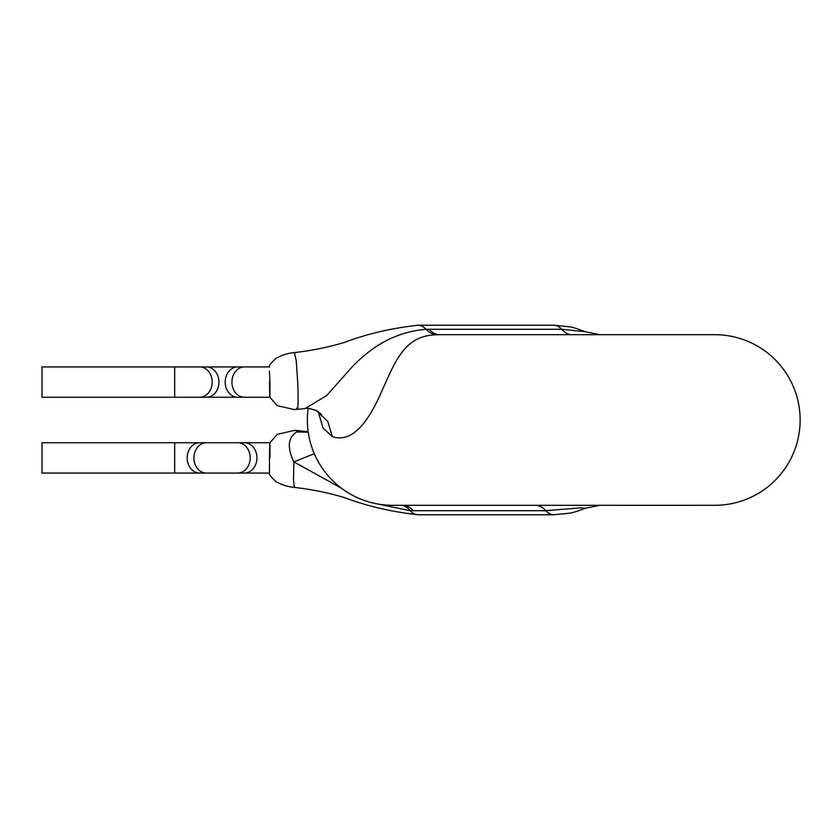 <?xml version="1.0" encoding="UTF-8"?>
<svg xmlns="http://www.w3.org/2000/svg" width="840" height="840" viewBox="0 0 840 840"><rect width="100%" height="100%" fill="white"/><g stroke="black" fill="none" stroke-linecap="round" stroke-linejoin="round"><path stroke-width="1.26" d="M269.472 366.996C268.202 366.555 270.365 363.689 275.961 358.386C285.054 353.189 292.509 352.832 294.452 352.58L296.247 360.917L297.759 383.177C298.421 403.557 298.084 411.842 296.762 408.041M269.462 382.095C269.85 401.583 270.007 401.656 269.945 382.326L269.441 371.049M341.46 488.229L293.874 461.895L293.486 480.228L294.452 487.421C292.509 487.169 285.054 486.812 275.961 481.614C270.365 476.312 268.202 473.445 269.472 473.004L269.462 457.905C269.85 438.417 270.007 438.344 269.945 457.674M314.286 453.695L293.874 461.895L293.412 461.16C287.038 446.933 288.151 437.199 296.762 431.959L305.067 431.382L297.35 430.574L296.762 431.959L308.228 432.201M174.678 473.067L174.678 442.743L42 442.743L42 473.067L269.493 473.067M174.678 397.257L174.678 366.933L42 366.933L42 397.257L269.881 397.257M439.593 505.292L535.311 505.292A37.905 20.444 90 0 1 545.843 510.709A28.434 15.33 90 0 0 553.739 514.763L569.384 513.219C572.135 512.946 577.353 511.319 585.039 508.337L580.933 507.791L545.843 510.709L410.161 510.689L377.16 503.874M269.871 397.257L277.263 405.657L294.315 409.584L305.067 408.618L326.739 395.483L347.256 372.393C370.041 346.07 396.291 331.716 425.995 329.312L429.062 329.291A37.905 20.444 -90 0 0 439.593 334.709L437.346 334.75C405.069 335.244 396.113 359.142 381.57 391.745C365.967 427.623 349.556 442.575 332.336 436.622L323.043 428.043L318.171 411.506M308.133 408.481A85.292 85.292 0 0 0 392.637 505.292L714.851 505.292A85.292 85.292 0 0 0 800.142 420A85.292 85.292 0 0 0 714.851 334.709L439.593 334.709L714.851 334.709M585.039 508.337L599.938 505.292L656.061 505.334M655.883 505.334L714.851 505.292M583.821 505.292L572.176 505.292M439.593 334.709L535.311 334.709M599.865 334.709L572.176 334.709A37.905 20.444 -90 0 1 561.645 329.291L585.039 331.663L599.938 334.709M315.977 410.288L327.779 421.407L332.336 436.622M413.269 510.709A37.905 20.444 90 0 0 402.738 505.292L402.738 505.292M174.678 442.743L206.419 442.743A15.162 12.506 90 0 0 193.914 457.905A15.162 12.506 90 0 0 206.419 473.067M206.419 442.743L237.689 442.743A15.162 12.506 90 0 1 250.194 457.905A15.162 12.506 90 0 1 237.689 473.067M199.689 442.743A15.162 12.506 90 0 0 187.184 457.905A15.162 12.506 90 0 0 199.689 473.067M174.678 366.933L206.419 366.933A15.162 12.506 90 0 1 218.935 382.095A15.162 12.506 90 0 1 206.419 397.257M206.419 366.933L237.689 366.933A15.162 12.506 90 0 0 225.183 382.095A15.162 12.506 90 0 0 237.689 397.257M199.689 366.933A15.162 12.506 90 0 1 212.195 382.095A15.162 12.506 90 0 1 199.689 397.257M237.689 442.743L244.429 442.743A15.162 12.506 90 0 1 256.935 457.905A15.162 12.506 90 0 1 244.429 473.067M237.689 366.933L244.429 366.933A15.162 12.506 90 0 0 231.924 382.095A15.162 12.506 90 0 0 244.429 397.257M401.383 505.292A37.905 18.889 -88.1 0 1 410.161 510.689A28.434 15.33 90 0 0 418.079 514.763L553.739 514.763M294.452 352.58C312.207 350.543 328.965 347.12 344.726 342.31C367.038 333.869 391.482 328.178 418.079 325.238A28.434 15.33 90 0 1 425.995 329.312A37.905 21.934 -92 0 0 437.346 334.75M418.079 325.238L553.739 325.238A28.434 15.33 90 0 1 561.645 329.291L429.062 329.291M297.35 430.574L294.315 430.416L277.263 434.343L269.861 442.774M244.429 442.743L269.881 442.743M294.452 487.421C312.207 489.457 328.965 492.881 344.726 497.69C367.038 506.132 391.482 511.822 418.079 514.763M553.739 325.238L569.384 326.781C572.135 327.054 577.353 328.681 585.039 331.663M321.489 414.498L317.173 410.897C310.369 408.503 306.338 407.736 305.067 408.618M308.133 431.519L305.067 431.382M244.429 366.933L269.493 366.933"/></g></svg>
